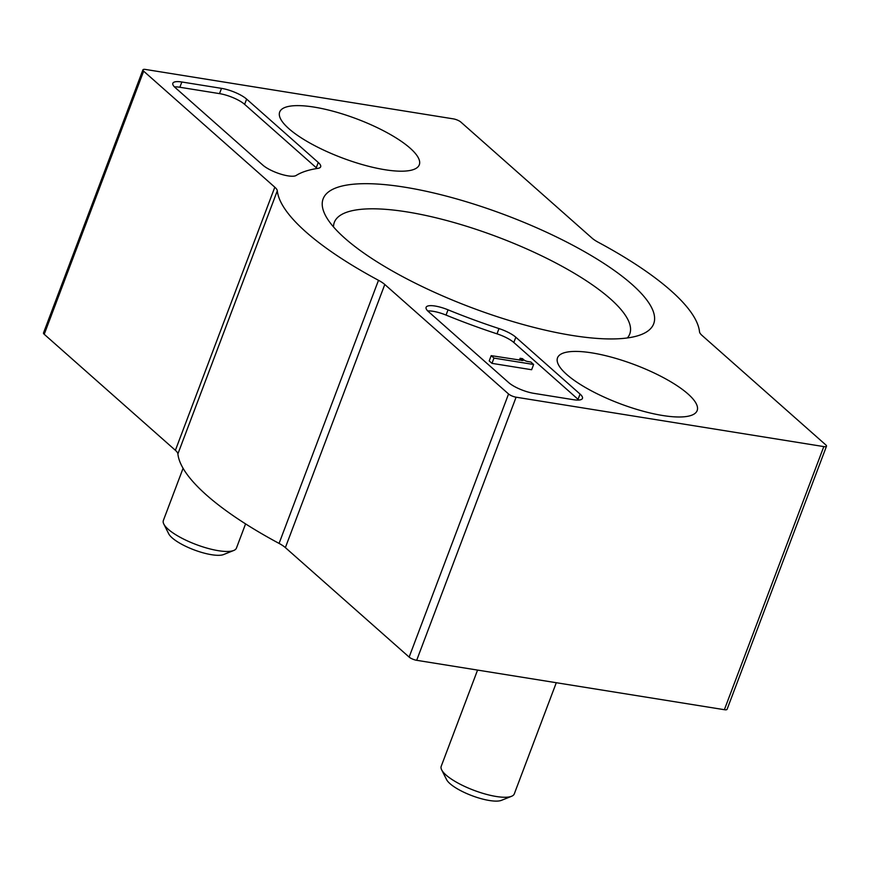 <?xml version="1.0" encoding="UTF-8"?>
<svg xmlns="http://www.w3.org/2000/svg" width="870" height="870" viewBox="0 0 870 870"><rect width="100%" height="100%" fill="white"/><g stroke="black" fill="none" stroke-linecap="round" stroke-linejoin="round"><path stroke-width="1.3" d="M318.257 162.472A19.531 5.448 -159.3 0 1 320.66 166.822A19.531 5.448 -159.3 0 1 317.898 168.367A214.792 59.921 -159.3 0 0 296.159 175.468A19.531 5.448 -159.3 0 1 280.662 174.098A19.531 5.448 -159.3 0 1 262.827 165.115L175.251 87.642A19.531 5.448 -159.3 0 1 172.847 83.281A19.531 5.448 -159.3 0 1 181.852 81.998L221.502 88.359A19.531 5.448 -159.3 0 1 246.623 99.093L318.257 162.472L316.267 167.725A19.531 5.448 -159.3 0 1 317.082 168.497M825.782 444.896A5.862 1.631 -159.3 0 1 826.5 446.201A5.862 1.631 -159.3 0 1 823.803 446.593L516.095 397.198A5.862 1.631 -159.3 0 1 508.558 393.979L384.79 284.49A19.531 5.448 -159.3 0 0 378.493 280.303A224.558 62.651 -159.3 0 1 277.312 190.791A19.531 5.448 -159.3 0 0 274.811 187.202L143.648 71.166A5.862 1.631 -159.3 0 1 142.919 69.861A5.862 1.631 -159.3 0 1 145.627 69.469L453.324 118.864A5.862 1.631 -159.3 0 1 460.861 122.083L592.035 238.119A19.531 5.448 -159.3 0 0 598.342 242.317A224.558 62.651 -159.3 0 1 699.523 331.818A19.531 5.448 -159.3 0 0 702.014 335.407L825.782 444.896M314.092 107.097A74.635 20.826 -159.3 0 1 387.737 133.034A74.635 20.826 -159.3 0 1 419.264 164.887A74.635 20.826 -159.3 0 1 342.127 157.883A74.635 20.826 -159.3 0 1 279.64 112.132A74.635 20.826 -159.3 0 1 314.092 107.097M591.937 352.894A74.635 20.826 -159.3 0 1 665.593 378.82A74.635 20.826 -159.3 0 1 697.12 410.683A74.635 20.826 -159.3 0 1 619.984 403.68A74.635 20.826 -159.3 0 1 557.485 357.929A74.635 20.826 -159.3 0 1 591.937 352.894M404.604 187.17A176.686 49.296 -159.3 0 1 598.136 259.76A176.686 49.296 -159.3 0 1 641.505 334.471A176.686 49.296 -159.3 0 1 470.985 307.425A176.686 49.296 -159.3 0 1 325.195 214.944A176.686 49.296 -159.3 0 1 404.604 187.17M580.051 394.056A19.531 5.448 -159.3 0 1 582.454 398.406A19.531 5.448 -159.3 0 1 573.45 399.7L533.799 393.338A19.531 5.448 -159.3 0 1 508.678 382.593L428.508 311.678A19.531 5.448 -159.3 0 1 426.104 307.327A19.531 5.448 -159.3 0 1 448.039 309.818A214.792 59.921 -159.3 0 0 498.999 328.577A19.531 5.448 -159.3 0 1 515.823 337.234L580.051 394.056L578.061 399.319A19.531 5.448 -159.3 0 1 578.833 400.048M826.5 446.201L727.081 709.311A5.862 1.631 -159.3 0 1 724.373 709.702L416.676 660.308A5.862 1.631 -159.3 0 1 409.139 657.089L285.371 547.611L384.79 284.49M142.919 69.861L43.5 332.971A5.862 1.631 -159.3 0 0 44.218 334.276L175.392 450.312A19.531 5.448 -159.3 0 1 177.893 453.901A224.558 62.651 -159.3 0 0 279.074 543.413A19.531 5.448 -159.3 0 1 285.371 547.611M333.514 226.918A157.905 44.055 -159.3 0 1 334.189 222.753A157.905 44.055 -159.3 0 1 407.138 211.932A157.905 44.055 -159.3 0 1 563.205 266.938A157.905 44.055 -159.3 0 1 629.597 334.374A157.905 44.055 -159.3 0 1 627.357 337.951M174.468 86.902A19.531 5.448 -159.3 0 1 179.862 87.261L219.512 93.623A19.531 5.448 -159.3 0 1 244.633 104.356L316.267 167.725M427.725 310.949A19.531 5.448 -159.3 0 1 446.049 315.081L448.039 309.818M578.061 399.319L513.833 342.497A19.531 5.448 -159.3 0 0 497.009 333.841A214.792 59.921 -159.3 0 1 446.049 315.081M491.191 355.645L489.201 360.909L491.985 363.366L531.635 369.728L533.625 364.465L530.841 362.007L527.677 361.507A2.925 0.816 -159.3 0 1 523.903 359.886L522.511 358.657L520.14 358.277L521.989 359.919A1.957 0.544 -159.3 0 0 523.011 360.528L491.191 355.645L493.975 358.103L533.625 364.465M519.423 360.18L520.14 358.277M491.985 363.366L493.975 358.103M556.289 682.722L514.279 793.908A39.052 10.897 -159.3 0 1 511.582 796.278A39.052 10.897 -159.3 0 1 473.889 790.297A39.052 10.897 -159.3 0 1 441.666 769.863A39.052 10.897 -159.3 0 1 441.21 766.307L477.565 670.085M511.582 796.278L501.468 800.335A30.667 8.559 -159.3 0 1 471.877 795.648A30.667 8.559 -159.3 0 1 446.571 779.596L441.666 769.863M245.579 523.892L236.422 548.122A39.052 10.897 -159.3 0 1 233.725 550.482A39.052 10.897 -159.3 0 1 196.033 544.5A39.052 10.897 -159.3 0 1 163.81 524.066A39.052 10.897 -159.3 0 1 163.353 520.51L183.081 468.299M233.725 550.482L223.612 554.538A30.667 8.559 -159.3 0 1 194.021 549.851A30.667 8.559 -159.3 0 1 168.715 533.799L163.81 524.066M724.373 709.702L823.803 446.593M416.676 660.308L516.095 397.198M409.139 657.089L508.558 393.979M279.074 543.413L378.493 280.303M177.893 453.901L277.312 190.791M175.392 450.312L274.811 187.202M44.218 334.276L143.648 71.166M244.633 104.356L246.623 99.093M219.512 93.623L221.502 88.359M179.862 87.261L181.852 81.998M497.009 333.841L498.999 328.577M513.833 342.497L515.823 337.234M521.75 360.55L521.989 359.919"/></g></svg>
